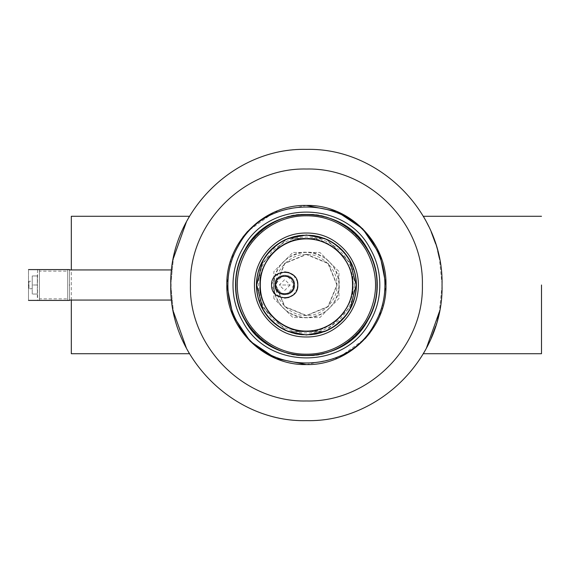 <?xml version="1.0" encoding="UTF-8"?>
<svg xmlns="http://www.w3.org/2000/svg" width="570" height="570" viewBox="0 0 570 570"><rect width="100%" height="100%" fill="white"/><g stroke="black" fill="none" stroke-linecap="round" stroke-linejoin="round"><path stroke-width="0.43" stroke-dasharray="2.85 2.14" d="M28.5 285C28.5 304.857 28.5 304.857 28.5 285C28.5 265.143 28.5 265.143 28.5 285M69.504 285C69.504 304.872 69.504 304.872 69.504 285C69.504 265.128 69.504 265.128 69.504 285C69.504 304.437 69.504 304.437 69.504 285C69.504 304.437 69.504 304.437 69.504 285C69.504 265.563 69.504 265.563 69.504 285C69.504 265.563 69.504 265.563 69.504 285M273.678 285C272.218 301.195 290.216 319.193 306.411 317.725C322.599 319.193 340.596 301.195 339.136 285C340.596 268.805 322.599 250.807 306.411 252.275C290.216 250.807 272.218 268.805 273.678 285C275.616 304.879 286.525 315.787 306.411 317.725C326.289 315.787 337.198 304.879 339.136 285C337.198 265.121 326.289 254.213 306.411 252.275C286.525 254.213 275.616 265.121 273.678 285M541.5 285L541.5 353.721L541.5 285M442.035 285.627L439.37 311.762L442.035 285.627M426.317 348.377L425.79 349.374L426.317 348.377M428.747 343.56L431.205 338.117M435.623 326.225L437.76 318.801M442.035 284.373L439.37 258.238L442.035 284.373M437.76 251.199L435.623 243.775L437.76 251.199M431.205 231.883L428.747 226.44L431.205 231.883M426.317 221.623L425.79 220.626L426.317 221.623M71.314 300.062L71.314 269.938M170.779 285L173.444 311.762L170.779 285L173.444 258.238L170.779 285C168.912 357.504 233.928 422.477 306.411 420.632C378.886 422.477 443.902 357.504 442.035 285C443.902 212.496 378.886 147.523 306.411 149.368C233.928 147.523 168.912 212.496 170.779 285L171.114 294.54L171.114 275.46L170.779 285M186.497 348.377L187.031 349.374L186.497 348.377M71.314 285L71.314 216.279L71.314 285M186.497 221.623L187.031 220.626L186.497 221.623M275.937 285C274.576 300.077 291.334 316.834 306.411 315.474C321.48 316.834 338.238 300.077 336.877 285C338.238 269.923 321.48 253.166 306.411 254.526C291.334 253.166 274.576 269.923 275.937 285L284.858 306.546L306.411 315.474L327.957 306.546L336.877 285L327.957 263.454L306.411 254.526L284.858 263.454L275.937 285M190.437 285C188.805 346.995 244.466 402.548 306.411 400.974C368.348 402.548 424.009 346.995 422.377 285C424.009 223.005 368.348 167.452 306.411 169.026C244.466 167.452 188.805 223.005 190.437 285M306.411 364.572L338.502 357.81L365.142 338.68M369.994 332.83L381.879 310.215L385.976 285M306.396 205.428L274.305 212.19L247.672 231.32M242.82 237.17L230.936 259.785L226.839 285M326.468 239.201L324.437 238.431L306.411 238.431C331.291 237.79 353.621 260.112 352.98 285C353.621 309.888 331.291 332.21 306.411 331.569C331.291 332.21 353.621 309.888 352.98 285C353.621 260.112 331.291 237.79 306.411 238.431C281.523 237.79 259.193 260.112 259.834 285C259.193 309.888 281.523 332.21 306.411 331.569C281.523 332.21 259.193 309.888 259.834 285C259.193 260.112 281.523 237.79 306.411 238.431L288.377 238.431L286.354 239.201M352.972 266.796L352.972 303.204M324.608 331.569L326.589 330.678L352.082 305.178L352.972 303.026L352.972 266.974L352.203 264.943M326.988 239.728L351.676 264.416M352.082 264.822L326.589 239.322M288.947 238.431L323.867 238.431M260.611 264.943L259.842 266.974L259.842 303.026L260.611 305.057M261.138 264.416L285.827 239.728M286.226 239.322L260.732 264.822M259.842 303.204L259.842 266.796M286.354 330.799L288.206 331.569M285.827 330.272L261.138 305.584M260.732 305.178L286.226 330.678M323.867 331.569L288.947 331.569M288.377 331.569L324.437 331.569M352.203 305.057L326.468 330.799M306.411 238.431C329.446 236.351 355.053 261.958 352.972 285C355.053 308.042 329.446 333.649 306.411 331.569C283.368 333.649 257.761 308.042 259.842 285C257.761 261.958 283.368 236.351 306.411 238.431M306.411 355.53C341.302 358.68 380.09 319.891 376.934 285C380.09 250.109 341.302 211.32 306.411 214.47C271.512 211.32 232.724 250.109 235.88 285C232.724 319.891 271.512 358.68 306.411 355.53M275.303 285C274.719 297.134 294.69 297.134 294.113 285C294.69 297.134 274.719 297.134 275.303 285C274.719 272.866 294.69 272.866 294.113 285C294.69 272.866 274.719 272.866 275.303 285M294.654 285C295.196 297.825 274.213 297.825 274.761 285C274.213 272.175 295.196 272.175 294.654 285C295.196 272.175 274.213 272.175 274.761 285C274.213 297.825 295.196 297.825 294.654 285C294.875 272.018 274.533 272.018 274.761 285C274.533 297.982 294.875 297.982 294.654 285C295.267 297.832 274.142 297.832 274.761 285C274.142 272.168 295.267 272.168 294.654 285M284.708 293.892C281.509 294.077 278.545 291.113 275.816 285C278.552 278.894 281.516 275.93 284.708 276.108C287.9 275.923 290.864 278.887 293.593 285C290.864 291.106 287.9 294.07 284.708 293.892M290.13 285L284.708 290.422L279.279 285L284.708 279.578L290.13 285L279.279 285L290.13 285M297.818 285C298.538 301.908 270.878 301.908 271.598 285C270.878 268.092 298.538 268.092 297.818 285C298.63 301.915 270.786 301.915 271.598 285C270.786 268.085 298.63 268.085 297.818 285M284.651 298.11L275.467 294.305L271.598 285.15M297.312 288.598L293.365 294.847M293.621 275.381L297.312 281.402M271.598 284.85L275.467 275.695L284.651 271.89M354.333 285C354.989 310.607 332.018 333.585 306.411 332.923C280.796 333.585 257.825 310.607 258.488 285C257.825 259.393 280.796 236.415 306.411 237.077C332.018 236.415 354.989 259.393 354.333 285M256.678 285C255.994 311.576 279.834 335.416 306.411 334.733C332.98 335.416 356.82 311.576 356.136 285C356.82 258.424 332.98 234.584 306.411 235.268C279.834 234.584 255.994 258.424 256.678 285C254.455 309.603 281.801 336.956 306.411 334.733C331.013 336.956 358.359 309.603 356.136 285C358.359 260.397 331.013 233.044 306.411 235.268C281.801 233.044 254.455 260.397 256.678 285M262.955 309.182L266.019 314.013M268.007 316.607L278.737 326.325M282.093 328.377L287.793 331.113M302.143 334.547L310.671 334.547M325.021 331.113L330.764 328.356M334.077 326.325L345.89 315.231M347.493 313.016L350.187 308.591M349.859 260.818L346.795 255.987M344.807 253.393L334.077 243.675M330.721 241.623L325.021 238.887M310.671 235.453L302.143 235.453M287.793 238.887L282.05 241.644M278.737 243.675L266.924 254.769M265.321 256.985L262.627 261.409M28.5 281.737L28.977 281.259L28.977 288.741L28.5 288.263L28.5 281.737M32.241 294.042L32.241 288.741L28.977 288.741L28.977 281.259L32.241 281.259L32.241 275.958L37.321 275.958L37.321 285L32.241 285L32.241 275.958L37.321 275.958L37.321 294.042L37.321 285L32.241 285L32.241 294.042L37.321 294.042L32.241 294.042L32.241 275.958M37.321 297.376L37.627 269.71L39.43 269.71L39.43 271.156L67.695 271.156L67.695 269.631L69.504 269.631L69.504 300.369L67.695 300.369L67.695 269.631L67.695 300.369L67.695 271.156L67.695 298.844L39.43 298.844L39.43 271.156L39.43 300.29L39.43 269.71L39.43 300.29L37.627 300.29L37.321 272.624M69.504 300.369L69.504 269.631L69.504 300.369M32.241 288.741L32.241 281.259L32.241 288.741M273.857 298.481L273.857 271.519L292.923 252.446L319.891 252.446L338.958 271.519L338.958 298.481L319.891 317.554L292.923 317.554L273.857 298.481L292.923 317.554L319.891 317.554L338.958 298.481L338.958 271.519L319.891 252.446L292.923 252.446L273.857 271.519L273.857 298.481M275.666 285L284.672 306.738L306.411 315.744L328.149 306.738L337.148 285L328.149 263.262L306.411 254.256L284.672 263.262L275.666 285L284.672 263.262L306.411 254.256L328.149 263.262L337.148 285L328.149 306.738L306.411 315.744L284.672 306.738L275.666 285"/><path stroke-width="0.85" d="M28.5 285C28.5 304.857 28.5 304.857 28.5 285C28.5 265.143 28.5 265.143 28.5 285M69.504 285C69.504 304.872 69.504 304.872 69.504 285C69.504 265.128 69.504 265.128 69.504 285M541.5 285L541.5 353.721L541.5 285M442.035 285L442.035 285.627L442.035 285C443.902 212.496 378.886 147.523 306.411 149.368C233.928 147.523 168.912 212.496 170.779 285C168.912 357.504 233.928 422.477 306.411 420.632C378.886 422.477 443.902 357.504 442.035 285C443.902 212.496 378.886 147.523 306.411 149.368C233.928 147.523 168.912 212.496 170.779 285C168.912 357.504 233.928 422.477 306.411 420.632C378.886 422.477 443.902 357.504 442.035 285M437.76 318.801L439.37 311.762L426.317 348.377L428.747 343.56M425.79 349.374L423.339 353.721L425.79 349.374M431.205 338.117L435.623 326.225M439.37 258.238L437.76 251.199L439.37 258.238M435.623 243.775L431.205 231.883L435.623 243.775M428.747 226.44L426.317 221.623L428.747 226.44M425.79 220.626L423.339 216.279L425.79 220.626M189.475 353.721L187.031 349.374L189.475 353.721L71.314 353.721L71.314 300.062M173.444 311.762L186.497 348.377L173.444 311.762M71.314 269.938L71.314 216.279L189.475 216.279L187.031 220.626L189.475 216.279M173.444 258.238L186.497 221.623L173.444 258.238M171.527 299.221L171.613 300.062L171.527 299.221M171.527 270.779L171.613 269.938L171.527 270.779M190.437 285C188.805 346.995 244.466 402.548 306.411 400.974C368.348 402.548 424.009 346.995 422.377 285C424.009 223.005 368.348 167.452 306.411 169.026C244.466 167.452 188.805 223.005 190.437 285M226.839 285C225.77 327.615 263.86 365.605 306.411 364.572C348.954 365.605 387.044 327.615 385.976 285C387.044 242.385 348.954 204.395 306.411 205.428C263.86 204.395 225.77 242.385 226.839 285C225.77 327.615 263.86 365.605 306.411 364.572C348.954 365.605 387.044 327.615 385.976 285C387.044 242.385 348.954 204.395 306.411 205.428C263.86 204.395 225.77 242.385 226.839 285L232.895 315.452L250.144 341.266L275.958 358.516L306.411 364.572M365.142 338.68L369.994 332.83M385.976 285L379.919 254.548L362.67 228.734L336.849 211.484L306.396 205.428M247.672 231.32L242.82 237.17M227.9 285C227.879 299.093 231.392 312.175 238.417 324.259C265.164 375.872 347.65 375.872 374.397 324.259C381.43 312.175 384.935 299.093 384.921 285C384.935 270.907 381.423 257.825 374.397 245.741C347.65 194.128 265.164 194.128 238.417 245.741C231.384 257.825 227.879 270.907 227.9 285M233.009 285C233.002 298.195 236.279 310.429 242.841 321.701C267.836 369.959 344.978 369.959 369.973 321.701C376.535 310.429 379.82 298.195 379.805 285C379.82 271.826 376.542 259.592 369.973 248.299C344.964 200.049 267.85 200.049 242.841 248.299C236.272 259.578 232.995 271.812 233.009 285M235.567 285C235.467 297.74 238.631 309.546 245.057 320.418C269.225 366.987 343.589 366.987 367.757 320.418C374.184 309.553 377.347 297.747 377.247 285C377.347 272.261 374.184 260.454 367.757 249.582C343.589 203.013 269.225 203.013 245.057 249.582C238.631 260.447 235.467 272.253 235.567 285M352.972 267.544L352.972 266.796C357.525 278.93 357.525 291.07 352.972 303.204L352.972 302.456M259.842 302.456L259.842 303.204C255.289 291.07 255.289 278.93 259.842 266.796L260.611 264.943C265.969 253.144 274.555 244.566 286.354 239.201L285.827 239.728L288.206 238.431L306.411 235.004L324.608 238.431L326.988 239.728L326.468 239.201C338.267 244.566 346.845 253.144 352.203 264.943L352.972 266.974M259.842 266.974L259.842 267.544M351.676 305.584L352.203 305.057C346.845 316.856 338.267 325.434 326.468 330.799L324.608 331.569L306.411 334.996L288.206 331.569L285.827 330.272L286.354 330.799C274.555 325.434 265.969 316.856 260.611 305.057L259.842 303.026M326.589 330.678L326.988 330.272M306.411 355.53C344.18 356.471 377.853 322.713 376.934 285C377.853 247.287 344.18 213.529 306.411 214.47C268.634 213.529 234.961 247.287 235.88 285C234.961 322.713 268.634 356.471 306.411 355.53M306.411 354.191C318.844 354.269 330.372 351.184 341.003 344.921C351.626 338.644 360.069 330.201 366.325 319.592C378.637 296.528 378.637 273.472 366.325 250.408C360.069 239.799 351.626 231.356 341.003 225.079C330.372 218.816 318.844 215.731 306.411 215.809C293.97 215.731 282.442 218.816 271.812 225.079C261.188 231.356 252.745 239.799 246.489 250.408C234.177 273.472 234.177 296.528 246.489 319.592C252.745 330.201 261.188 338.644 271.812 344.921C282.442 351.184 293.97 354.269 306.411 354.191M306.411 336.977C317.846 337.077 328.028 333.771 336.956 327.052C345.926 320.319 352.224 311.662 355.837 301.06C359.243 290.358 359.243 279.649 355.837 268.94C352.224 258.345 345.926 249.689 336.956 242.948C328.028 236.229 317.846 232.923 306.411 233.023C295.004 232.909 284.822 236.222 275.859 242.948C266.888 249.696 260.597 258.353 256.977 268.94C253.586 279.649 253.586 290.351 256.977 301.06C260.597 311.64 266.888 320.304 275.859 327.052C284.822 333.778 295.004 337.091 306.411 336.977M352.082 305.178L352.972 303.026M275.666 285C275.103 296.664 294.305 296.664 293.75 285C294.305 273.336 275.103 273.336 275.666 285M293.365 294.847L288.669 297.497L284.651 298.11M297.312 281.402L297.818 285L297.312 288.598M284.651 271.89L288.669 272.503L293.621 275.381M262.627 261.409L256.678 285L262.955 309.182M266.019 314.013L268.007 316.607M278.737 326.325L282.093 328.377M287.793 331.113L302.143 334.547M310.671 334.547L325.021 331.113M330.764 328.356L334.077 326.325M345.89 315.231L347.493 313.016M350.187 308.591L356.136 285L349.859 260.818M346.795 255.987L344.807 253.393M334.077 243.675L330.721 241.623M325.021 238.887L310.671 235.453M302.143 235.453L287.793 238.887M282.05 241.644L278.737 243.675M266.924 254.769L265.321 256.985M260.291 285C260.177 295.125 263.112 304.159 269.097 312.103C275.089 320.055 282.77 325.641 292.161 328.854C301.658 331.861 311.156 331.861 320.661 328.854C330.044 325.641 337.732 320.055 343.717 312.103C349.702 304.159 352.638 295.125 352.524 285C352.638 274.875 349.702 265.841 343.717 257.897C337.732 249.945 330.044 244.359 320.661 241.146C311.156 238.139 301.658 238.139 292.161 241.146C282.77 244.359 275.089 249.945 269.097 257.897C263.112 265.841 260.177 274.875 260.291 285M271.598 285C270.786 301.915 298.63 301.915 297.818 285C298.63 268.085 270.786 268.085 271.598 285M256.678 285C255.994 311.576 279.834 335.416 306.411 334.733C332.98 335.416 356.82 311.576 356.136 285C356.82 258.424 332.98 234.584 306.411 235.268C279.834 234.584 255.994 258.424 256.678 285M69.504 300.404L28.5 300.404M69.504 269.596L28.5 269.596M423.339 353.721L541.5 353.721M423.339 216.279L541.5 216.279M69.504 300.062L171.613 300.062M69.504 269.938L171.613 269.938"/></g></svg>
